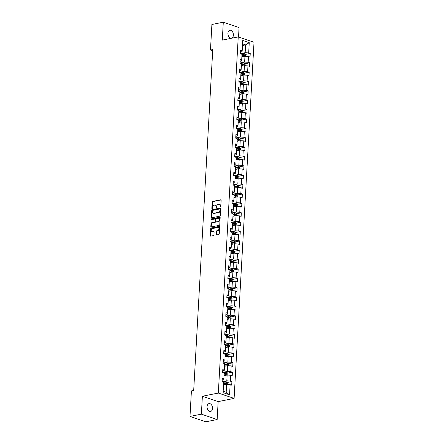 <?xml version="1.0" encoding="UTF-8"?>
<svg xmlns="http://www.w3.org/2000/svg" width="444" height="444" viewBox="0 0 444 444"><rect width="100%" height="100%" fill="white"/><g stroke="black" fill="none" stroke-linecap="round" stroke-linejoin="round"><path stroke-width="0.67" d="M220.452 207.043A0.427 0.3 -71.2 0 0 220.785 206.571L221.134 200.299A0.616 0.427 -71.2 0 0 220.724 199.8L212.67 201.415A0.616 0.427 -71.2 0 0 212.193 202.092L211.844 208.364A0.427 0.3 -71.2 0 0 212.465 208.236L212.515 207.426A1.965 1.36 -71.2 0 1 214.047 205.25L214.718 205.117A1.965 1.36 -71.2 0 1 215.246 205.145A1.965 1.36 -71.2 0 1 216.045 206.715L216 207.526A0.427 0.3 -71.2 0 0 216.628 207.404L216.672 206.593A1.965 1.36 -71.2 0 1 218.209 204.418L218.881 204.284A1.965 1.36 -71.2 0 1 219.408 204.312A1.965 1.36 -71.2 0 1 220.207 205.883L220.157 206.693A0.427 0.3 -71.2 0 0 220.452 207.043M212.515 408.447A4.002 2.675 78.7 0 0 209.002 403.602A4.002 2.675 78.7 0 0 207.059 406.593A4.002 2.675 78.7 0 0 210.573 411.444A4.002 2.675 78.7 0 0 212.515 408.447M233.389 35.126A4.002 2.675 78.7 0 0 229.875 30.275A4.002 2.675 78.7 0 0 227.927 33.267A4.002 2.675 78.7 0 0 231.446 38.117A4.002 2.675 78.7 0 0 233.389 35.126M216.106 234.471A0.616 0.427 -71.2 0 0 216.522 234.97L218.781 234.515A0.616 0.427 -71.2 0 0 219.264 233.838L219.652 226.878A0.616 0.427 -71.2 0 0 219.236 226.373L211.189 227.988A0.616 0.427 -71.2 0 0 210.706 228.666L210.317 235.631A0.616 0.427 -71.2 0 0 210.734 236.13L213.459 235.581A0.616 0.427 -71.2 0 0 213.941 234.904L214.108 231.923A0.616 0.427 -71.2 0 0 213.692 231.424L212.337 231.696A1.643 1.138 -71.2 0 1 211.899 231.668A1.643 1.138 -71.2 0 1 211.266 230.053A1.643 1.138 -71.2 0 1 212.515 228.538L217.815 227.478A1.643 1.138 -71.2 0 1 218.254 227.5A1.643 1.138 -71.2 0 1 218.886 229.121A1.643 1.138 -71.2 0 1 217.638 230.636L216.755 230.808A0.616 0.427 -71.2 0 0 216.272 231.491L216.106 234.471L216.533 234.615A0.616 0.427 -71.2 0 0 216.605 234.954M202.381 396.248L201.376 414.158L189.988 416.439L205.761 421.8L217.155 419.519L218.154 401.609L234.105 398.412L218.326 393.051L202.381 396.248L218.154 401.609M238.539 37.013L239.066 27.561L223.293 22.2L222.289 40.11L238.239 36.913L218.326 393.051M223.293 22.2L211.899 24.481L210.473 50.022L212.682 50.777M189.988 416.439L191.414 390.898L193.695 390.443L212.754 49.567L210.473 50.022M219.808 216.173A0.616 0.427 -71.2 0 0 220.285 215.49L220.679 208.53A0.616 0.427 -71.2 0 0 220.263 208.031L212.21 209.646A0.616 0.427 -71.2 0 0 211.733 210.323L211.344 217.283A0.616 0.427 -71.2 0 0 211.755 217.782L219.808 216.173M220.163 217.704L219.774 224.664A0.616 0.427 -71.2 0 1 219.297 225.341L211.244 226.956A0.616 0.427 -71.2 0 1 210.828 226.457L210.994 223.476A0.616 0.427 -71.2 0 1 211.477 222.799L214.741 222.144A0.616 0.427 -71.2 0 0 215.223 221.462L215.334 219.486A0.616 0.427 -71.2 0 0 214.918 218.986L211.516 219.669A0.427 0.3 -71.2 0 1 211.566 218.842L219.752 217.205A0.616 0.427 -71.2 0 1 220.163 217.704M234.105 398.412L254.012 42.274L238.239 36.913M231.896 381.557L230.336 381.03L230.664 375.258L232.218 375.791L232.417 372.183L230.863 371.656L231.185 365.884L232.739 366.411L232.945 362.809L231.385 362.276L231.707 356.51L233.267 357.037L233.466 353.435L231.912 352.902L232.234 347.136L233.788 347.663L233.994 344.056L232.434 343.528L232.756 337.756L234.315 338.289L234.515 334.682L232.961 334.154L233.283 328.382L234.837 328.915L235.037 325.308L233.483 324.78L233.805 319.008L235.364 319.536L235.564 315.934L234.01 315.401L234.332 309.635L235.886 310.162L236.086 306.554L234.532 306.027L234.854 300.261L236.408 300.788L236.613 297.18L235.054 296.653L235.381 290.881L236.935 291.414L237.135 287.806L235.581 287.279L235.903 281.507L237.457 282.034L237.662 278.432L236.103 277.9L236.424 272.133L237.984 272.66L238.184 269.053L236.63 268.526L236.952 262.759L238.506 263.286L238.711 259.679L237.152 259.152L237.473 253.38L239.033 253.913L239.233 250.305L237.679 249.778L238.001 244.006L239.555 244.533L239.754 240.931L238.2 240.398L238.522 234.632L240.082 235.159L240.282 231.557L238.728 231.024L239.05 225.258L240.604 225.785L240.803 222.178L239.249 221.65L239.571 215.878L241.125 216.411L241.331 212.804L239.771 212.276L240.099 206.504L241.653 207.037L241.852 203.43L240.298 202.902L240.62 197.13L242.174 197.658L242.38 194.056L240.82 193.523L241.142 187.757L242.702 188.284L242.901 184.676L241.347 184.149L241.669 178.383L243.223 178.91L243.429 175.302L241.869 174.775L242.191 169.003L243.75 169.536L243.95 165.928L242.396 165.401L242.718 159.629L244.272 160.156L244.472 156.554L242.918 156.022L243.24 150.255L244.799 150.782L244.999 147.18L243.445 146.648L243.767 140.881L245.321 141.408L245.521 137.801L243.967 137.274L244.289 131.502L245.843 132.035L246.048 128.427L244.489 127.9L244.816 122.128L246.37 122.661L246.57 119.053L245.016 118.526L245.338 112.754L246.892 113.281L247.097 109.679L245.538 109.146L245.859 103.38L247.419 103.907L247.619 100.3L246.065 99.772L246.387 94.006L247.941 94.533L248.146 90.926L246.587 90.398L246.908 84.626L248.468 85.159L248.668 81.552L247.114 81.024L247.436 75.252L248.99 75.78L249.189 72.178L247.635 71.645L247.957 65.879L249.517 66.406L249.717 62.798L248.163 62.271L248.485 56.505L250.039 57.032L250.238 53.424L248.684 52.897L249.256 42.68L242.774 40.476L242.202 50.694L240.648 50.166L240.448 53.768L242.002 54.301L241.68 60.068L240.126 59.54L239.921 63.148L241.481 63.675L241.159 69.442L239.599 68.914L239.399 72.522L240.953 73.049L240.631 78.821L239.077 78.288L238.872 81.896L240.432 82.423L240.11 88.195L238.55 87.668L238.35 91.27L239.904 91.803L239.582 97.569L238.028 97.042L237.823 100.649L239.383 101.177L239.061 106.943L237.501 106.416L237.301 110.023L238.855 110.55L238.533 116.322L236.979 115.79L236.78 119.397L238.334 119.924L238.012 125.696L236.452 125.169L236.252 128.771L237.812 129.304L237.484 135.07L235.931 134.543L235.731 138.145L237.285 138.678L236.963 144.444L235.409 143.917L235.203 147.525L236.763 148.052L236.441 153.824L234.882 153.291L234.682 156.899L236.236 157.426L235.914 163.198L234.36 162.665L234.155 166.272L235.714 166.8L235.392 172.572L233.833 172.044L233.633 175.646L235.187 176.179L234.865 181.946L233.311 181.418L233.111 185.026L234.665 185.553L234.343 191.32L232.784 190.792L232.584 194.4L234.138 194.927L233.816 200.699L232.262 200.166L232.062 203.774L233.616 204.301L233.294 210.073L231.74 209.546L231.535 213.148L233.094 213.681L232.767 219.447L231.213 218.92L231.013 222.522L232.567 223.055L232.245 228.821L230.691 228.294L230.486 231.901L232.046 232.428L231.724 238.2L230.164 237.668L229.964 241.275L231.518 241.802L231.196 247.574L229.642 247.042L229.437 250.649L230.997 251.176L230.675 256.948L229.115 256.421L228.915 260.023L230.469 260.556L230.147 266.322L228.593 265.795L228.394 269.403L229.948 269.93L229.626 275.696L228.066 275.169L227.866 278.777L229.42 279.304L229.098 285.076L227.544 284.543L227.345 288.15L228.899 288.678L228.577 294.45L227.023 293.922L226.817 297.524L228.377 298.057L228.049 303.824L226.496 303.296L226.296 306.904L227.85 307.431L227.528 313.198L225.974 312.67L225.768 316.278L227.328 316.805L227.006 322.577L225.447 322.044L225.247 325.652L226.801 326.179L226.479 331.951L224.925 331.424L224.72 335.026L226.279 335.559L225.957 341.325L224.398 340.798L224.198 344.4L225.752 344.933L225.43 350.699L223.876 350.172L223.676 353.779L225.23 354.306L224.908 360.078L223.349 359.546L223.149 363.153L224.703 363.68L224.381 369.452L222.827 368.92L222.627 372.527L224.181 373.054L223.859 378.826L222.305 378.299L222.1 381.901L223.659 382.434L223.088 392.646L229.565 394.849L230.136 384.637L231.696 385.164L231.896 381.557L227.095 382.517M224.037 375.663L227.134 375.047L226.812 380.813L222.549 381.668M222.205 380.081L223.743 379.77L223.859 378.826M226.812 380.813L230.336 381.03M227.134 375.047L230.664 375.258M224.559 366.289L227.655 365.667L227.334 371.439L223.077 372.294M222.727 370.701L224.264 370.396L224.381 369.452M227.334 371.439L230.863 371.656M227.655 365.667L231.185 365.884M225.086 356.915L228.183 356.293L227.861 362.065L223.598 362.92M223.249 361.327L224.792 361.022L224.908 360.078M227.861 362.065L231.385 362.276M228.183 356.293L231.707 356.51M225.608 347.541L228.704 346.919L228.383 352.691L224.12 353.541M223.776 351.953L225.313 351.648L225.43 350.699M228.383 352.691L231.912 352.902M228.704 346.919L232.234 347.136M226.135 338.167L229.232 337.545L228.91 343.312L224.647 344.167M224.298 342.579L225.841 342.269L225.957 341.325M228.91 343.312L232.434 343.528M229.232 337.545L232.756 337.756M226.656 328.788L229.753 328.171L229.431 333.938L225.169 334.793M224.825 333.205L226.362 332.895L226.479 331.951M229.431 333.938L232.961 334.154M229.753 328.171L233.283 328.382M227.178 319.414L230.281 318.792L229.953 324.564L225.696 325.419M225.347 323.826L226.884 323.521L227.006 322.577M229.953 324.564L233.483 324.78M230.281 318.792L233.805 319.008M227.705 310.04L230.802 309.418L230.48 315.19L226.218 316.039M225.874 314.452L227.411 314.147L227.528 313.198M230.48 315.19L234.01 315.401M230.802 309.418L234.332 309.635M228.227 300.666L231.324 300.044L231.002 305.811L226.745 306.665M226.396 305.078L227.933 304.767L228.049 303.824M231.002 305.811L234.532 306.027M231.324 300.044L234.854 300.261M228.754 291.286L231.851 290.67L231.529 296.437L227.267 297.291M226.923 295.704L228.46 295.393L228.577 294.45M231.529 296.437L235.054 296.653M231.851 290.67L235.381 290.881M229.276 281.912L232.373 281.291L232.051 287.063L227.794 287.917M227.445 286.325L228.982 286.019L229.098 285.076M232.051 287.063L235.581 287.279M232.373 281.291L235.903 281.507M229.803 272.538L232.9 271.917L232.578 277.689L228.316 278.538M227.966 276.951L229.509 276.645L229.626 275.696M232.578 277.689L236.103 277.9M232.9 271.917L236.424 272.133M230.325 263.164L233.422 262.543L233.1 268.309L228.838 269.164M228.494 267.577L230.031 267.266L230.147 266.322M233.1 268.309L236.63 268.526M233.422 262.543L236.952 262.759M230.847 253.79L233.949 253.169L233.627 258.935L229.365 259.79M229.015 258.203L230.558 257.892L230.675 256.948M233.627 258.935L237.152 259.152M233.949 253.169L237.473 253.38M231.374 244.411L234.471 243.795L234.149 249.561L229.887 250.416M229.542 248.829L231.08 248.518L231.196 247.574M234.149 249.561L237.679 249.778M234.471 243.795L238.001 244.006M231.896 235.037L234.998 234.415L234.671 240.187L230.414 241.042M230.064 239.449L231.602 239.144L231.724 238.2M234.671 240.187L238.2 240.398M234.998 234.415L238.522 234.632M232.423 225.663L235.52 225.041L235.198 230.813L230.936 231.663M230.591 230.075L232.129 229.77L232.245 228.821M235.198 230.813L238.728 231.024M235.52 225.041L239.05 225.258M232.945 216.289L236.042 215.667L235.72 221.434L231.463 222.289M231.113 220.701L232.65 220.391L232.767 219.447M235.72 221.434L239.249 221.65M236.042 215.667L239.571 215.878M233.472 206.91L236.569 206.294L236.247 212.06L231.984 212.915M231.64 211.327L233.178 211.017L233.294 210.073M236.247 212.06L239.771 212.276M236.569 206.294L240.099 206.504M233.994 197.536L237.09 196.914L236.769 202.686L232.512 203.541M232.162 201.948L233.699 201.643L233.816 200.699M236.769 202.686L240.298 202.902M237.09 196.914L240.62 197.13M234.521 188.162L237.618 187.54L237.296 193.312L233.033 194.161M232.684 192.574L234.227 192.269L234.343 191.32M237.296 193.312L240.82 193.523M237.618 187.54L241.142 187.757M235.043 178.788L238.139 178.166L237.818 183.933L233.555 184.787M233.211 183.2L234.748 182.889L234.865 181.946M237.818 183.933L241.347 184.149M238.139 178.166L241.669 178.383M235.564 169.414L238.667 168.792L238.345 174.559L234.082 175.413M233.733 173.826L235.27 173.515L235.392 172.572M238.345 174.559L241.869 174.775M238.667 168.792L242.191 169.003M236.091 160.034L239.188 159.413L238.866 165.185L234.604 166.039M234.26 164.452L235.797 164.141L235.914 163.198M238.866 165.185L242.396 165.401M239.188 159.413L242.718 159.629M236.613 150.66L239.716 150.039L239.388 155.811L235.131 156.665M234.782 155.073L236.319 154.767L236.441 153.824M239.388 155.811L242.918 156.022M239.716 150.039L243.24 150.255M237.14 141.286L240.237 140.665L239.915 146.437L235.653 147.286M235.309 145.699L236.846 145.393L236.963 144.444M239.915 146.437L243.445 146.648M240.237 140.665L243.767 140.881M237.662 131.912L240.759 131.291L240.437 137.057L236.18 137.912M235.831 136.325L237.368 136.014L237.484 135.07M240.437 137.057L243.967 137.274M240.759 131.291L244.289 131.502M238.189 122.533L241.286 121.917L240.964 127.683L236.702 128.538M236.358 126.951L237.895 126.64L238.012 125.696M240.964 127.683L244.489 127.9M241.286 121.917L244.816 122.128M238.711 113.159L241.808 112.537L241.486 118.309L237.224 119.164M236.88 117.571L238.417 117.266L238.533 116.322M241.486 118.309L245.016 118.526M241.808 112.537L245.338 112.754M239.238 103.785L242.335 103.163L242.013 108.935L237.751 109.785M237.401 108.197L238.944 107.892L239.061 106.943M242.013 108.935L245.538 109.146M242.335 103.163L245.859 103.38M239.76 94.411L242.857 93.789L242.535 99.556L238.273 100.411M237.929 98.823L239.466 98.513L239.582 97.569M242.535 99.556L246.065 99.772M242.857 93.789L246.387 94.006M240.282 85.032L243.384 84.416L243.062 90.182L238.8 91.037M238.45 89.449L239.988 89.139L240.11 88.195M243.062 90.182L246.587 90.398M243.384 84.416L246.908 84.626M240.809 75.658L243.906 75.036L243.584 80.808L239.322 81.663M238.977 80.07L240.515 79.765L240.631 78.821M243.584 80.808L247.114 81.024M243.906 75.036L247.436 75.252M241.331 66.284L244.433 65.662L244.106 71.434L239.849 72.289M239.499 70.696L241.037 70.391L241.159 69.442M244.106 71.434L247.635 71.645M244.433 65.662L247.957 65.879M241.858 56.91L244.955 56.288L244.633 62.06L240.371 62.909M240.026 61.322L241.564 61.011L241.68 60.068M244.633 62.06L248.163 62.271M244.955 56.288L248.485 56.505M242.496 45.488L245.593 44.872L245.155 52.681L240.898 53.535M240.548 51.948L242.085 51.637L242.202 50.694M245.155 52.681L248.684 52.897M242.585 43.845L245.593 44.872L249.256 42.68M201.376 414.158L217.155 419.519M223.166 391.208L226.174 392.235L226.607 384.421L223.51 385.042M226.174 392.235L229.565 394.849M226.607 384.421L230.136 384.637M241.958 55.084L242.829 54.912M245.438 54.39L250.238 53.424M241.436 64.458L242.307 64.286M244.916 63.764L249.717 62.798M240.909 73.837L241.786 73.66M244.394 73.138L249.189 72.178M240.387 83.211L241.259 83.034M243.867 82.512L248.668 81.552M239.86 92.585L240.737 92.413M243.345 91.886L248.146 90.926M239.338 101.959L240.21 101.787M242.818 101.265L247.619 100.3M238.817 111.339L239.688 111.161M242.296 110.639L247.097 109.679M238.289 120.713L239.161 120.535M241.769 120.013L246.57 119.053M237.768 130.086L238.639 129.909M241.247 129.387L246.048 128.427M237.24 139.46L238.117 139.288M240.72 138.767L245.521 137.801M236.719 148.834L237.59 148.662M240.198 148.141L244.999 147.18M236.191 158.214L237.068 158.036M239.677 157.515L244.472 156.554M235.67 167.588L236.541 167.41M239.15 166.889L243.95 165.928M235.142 176.962L236.019 176.79M238.628 176.262L243.429 175.302M234.621 186.336L235.492 186.164M238.101 185.642L242.901 184.676M234.099 195.715L234.97 195.538M237.579 195.016L242.38 194.056M233.572 205.089L234.443 204.912M237.052 204.39L241.852 203.43M233.05 214.463L233.921 214.286M236.53 213.764L241.331 212.804M232.523 223.837L233.4 223.665M236.003 223.143L240.803 222.178M232.001 233.211L232.872 233.039M235.481 232.517L240.282 231.557M231.474 242.591L232.351 242.413M234.959 241.891L239.754 240.931M230.952 251.964L231.824 251.787M234.432 251.265L239.233 250.305M230.425 261.338L231.302 261.166M233.91 260.639L238.711 259.679M229.903 270.712L230.775 270.54M233.383 270.019L238.184 269.053M229.382 280.092L230.253 279.914M232.861 279.393L237.662 278.432M228.854 289.466L229.726 289.288M232.334 288.767L237.135 287.806M228.333 298.84L229.204 298.668M231.812 298.14L236.613 297.18M227.805 308.214L228.682 308.042M231.285 307.52L236.086 306.554M227.284 317.593L228.155 317.416M230.763 316.894L235.564 315.934M226.756 326.967L227.633 326.79M230.242 326.268L235.037 325.308M226.235 336.341L227.106 336.164M229.715 335.642L234.515 334.682M225.707 345.715L226.584 345.543M229.193 345.021L233.994 344.056M225.186 355.089L226.057 354.917M228.666 354.395L233.466 353.435M224.664 364.469L225.535 364.291M228.144 363.769L232.945 362.809M224.137 373.842L225.008 373.665M227.617 373.143L232.417 372.183M223.615 383.216L224.486 383.044M220.596 206.971A0.427 0.3 -71.2 0 1 220.585 206.837L220.629 206.027A1.965 1.36 -71.2 0 0 219.83 204.456L219.408 204.312M215.246 205.145L215.673 205.289A1.965 1.36 -71.2 0 1 216.472 206.86L216.428 207.675A0.427 0.3 -71.2 0 0 216.439 207.803M221.068 199.961L213.098 201.559A0.616 0.427 -71.2 0 0 212.615 202.236L212.265 208.508A0.427 0.3 -71.2 0 0 212.276 208.636M220.607 208.192L212.637 209.79A0.616 0.427 -71.2 0 0 212.16 210.467L211.766 217.427A0.616 0.427 -71.2 0 0 211.838 217.765M220.013 209.307A0.427 0.3 -71.2 0 0 219.725 208.952L212.659 210.373A0.427 0.3 -71.2 0 0 212.321 210.845L212.271 211.699A1.965 1.36 -71.2 0 0 213.076 213.275A1.965 1.36 -71.2 0 0 213.597 213.303L218.431 212.332A1.965 1.36 -71.2 0 0 219.969 210.162L220.013 209.307L220.44 209.451A0.427 0.3 -71.2 0 0 220.152 209.102M213.076 213.275L213.497 213.42A1.965 1.36 -71.2 0 0 214.025 213.447L213.597 213.303M220.44 209.451L220.391 210.306A1.965 1.36 -71.2 0 1 218.853 212.482L214.025 213.447M215.346 219.131A0.616 0.427 -71.2 0 1 215.756 219.63L215.645 221.612A0.616 0.427 -71.2 0 1 215.168 222.289L211.905 222.944A0.616 0.427 -71.2 0 0 211.422 223.621L211.255 226.601A0.616 0.427 -71.2 0 0 211.327 226.94M220.091 217.366L211.993 218.986A0.427 0.3 -71.2 0 0 211.677 219.636M218.132 221.467A1.643 1.138 -71.2 0 0 219.375 219.952A1.643 1.138 -71.2 0 0 218.748 218.331A1.643 1.138 -71.2 0 0 218.304 218.309L216.439 218.681A0.616 0.427 -71.2 0 0 215.956 219.364L215.845 221.34A0.616 0.427 -71.2 0 0 216.261 221.839L218.553 221.612A1.643 1.138 -71.2 0 0 219.802 220.096A1.643 1.138 -71.2 0 0 219.169 218.476L218.748 218.331M216.389 221.883A0.616 0.427 -71.2 0 0 216.689 221.983L216.261 221.839M218.553 221.612L216.689 221.983M218.254 227.5L218.681 227.644A1.643 1.138 -71.2 0 1 219.314 229.265A1.643 1.138 -71.2 0 1 218.065 230.78L217.183 230.958A0.616 0.427 -71.2 0 0 216.7 231.635L216.533 234.615M211.899 231.668L212.326 231.818A1.643 1.138 -71.2 0 0 212.765 231.84L212.337 231.696M214.036 231.585L212.765 231.84M219.58 226.54L211.61 228.133A0.616 0.427 -71.2 0 0 211.133 228.815L210.745 235.775A0.616 0.427 -71.2 0 0 210.817 236.114M245.582 56.327L245.676 54.645L244.855 53.752A1.654 0.444 -176.8 0 0 243.39 53.546L240.459 53.535M243.567 56.566A1.654 0.444 -176.8 0 0 243.223 56.555L241.875 56.549M242.541 56.771L241.863 56.771M241.941 55.406L243.284 55.411A1.654 0.444 3.2 0 1 244.378 55.517L244.416 54.795A1.654 0.444 -176.8 0 0 243.323 54.69L241.98 54.684M241.969 54.906L243.762 54.928L243.723 55.65M245.06 65.701L245.155 64.019L244.333 63.126A1.654 0.444 -176.8 0 0 242.862 62.926L239.938 62.909M243.046 65.94A1.654 0.444 -176.8 0 0 242.696 65.928L241.353 65.923M242.013 66.145L241.342 66.145M241.414 64.78L242.763 64.785A1.654 0.444 3.2 0 1 243.85 64.896L243.895 64.175A1.654 0.444 -176.8 0 0 242.801 64.064L241.458 64.058M241.447 64.28L243.24 64.302L243.195 65.024M244.533 75.075L244.627 73.393L243.806 72.505A1.654 0.444 -176.8 0 0 242.341 72.3L239.41 72.283M242.524 75.314A1.654 0.444 -176.8 0 0 242.174 75.302L240.831 75.297M241.492 75.524L240.815 75.519M240.892 74.154L242.235 74.165A1.654 0.444 3.2 0 1 243.329 74.27L243.368 73.549A1.654 0.444 -176.8 0 0 242.274 73.443L240.931 73.432M240.92 73.654L242.713 73.682L242.674 74.403M244.011 84.454L244.106 82.767L243.284 81.879A1.654 0.444 -176.8 0 0 241.814 81.674L238.889 81.657M241.997 84.693A1.654 0.444 -176.8 0 0 241.647 84.676L240.304 84.671M240.964 84.898L240.293 84.893M240.371 83.528L241.714 83.539A1.654 0.444 3.2 0 1 242.807 83.644L242.846 82.923A1.654 0.444 -176.8 0 0 241.752 82.817L240.409 82.812M240.398 83.034L242.191 83.056L242.147 83.777M243.484 93.828L243.578 92.147L242.763 91.253A1.654 0.444 -176.8 0 0 241.292 91.048L238.361 91.037M241.475 94.067A1.654 0.444 -176.8 0 0 241.125 94.056L239.782 94.045M240.443 94.272L239.766 94.267M239.843 92.907L241.186 92.913A1.654 0.444 3.2 0 1 242.28 93.018L242.319 92.297A1.654 0.444 -176.8 0 0 241.231 92.191L239.882 92.186M239.871 92.408L241.664 92.43L241.625 93.151M242.962 103.202L243.057 101.521L242.235 100.627A1.654 0.444 -176.8 0 0 240.77 100.427L237.84 100.411M240.948 103.441A1.654 0.444 -176.8 0 0 240.598 103.43L239.255 103.424M239.921 103.646L239.244 103.646M239.322 102.281L240.665 102.287A1.654 0.444 3.2 0 1 241.758 102.398L241.797 101.676A1.654 0.444 -176.8 0 0 240.704 101.565L239.36 101.559M239.349 101.781L241.142 101.804L241.103 102.525M242.435 112.576L242.529 110.895L241.714 110.007A1.654 0.444 -176.8 0 0 240.243 109.801L237.312 109.785M240.426 112.815A1.654 0.444 -176.8 0 0 240.076 112.804L238.733 112.798M239.394 113.026L238.722 113.02M238.794 111.655L240.137 111.66A1.654 0.444 3.2 0 1 241.231 111.771L241.27 111.05A1.654 0.444 -176.8 0 0 240.182 110.939L238.839 110.933M238.822 111.155L240.615 111.178L240.576 111.899M241.913 121.95L242.008 120.269L241.186 119.381A1.654 0.444 -176.8 0 0 239.721 119.175L236.791 119.159M239.899 122.194A1.654 0.444 -176.8 0 0 239.549 122.178L238.206 122.172M238.872 122.4L238.195 122.394M238.273 121.029L239.616 121.04A1.654 0.444 3.2 0 1 240.709 121.145L240.748 120.424A1.654 0.444 -176.8 0 0 239.655 120.318L238.311 120.307M238.3 120.529L240.093 120.557L240.054 121.279M241.386 131.33L241.481 129.648L240.665 128.754A1.654 0.444 -176.8 0 0 239.194 128.549L236.269 128.532M239.377 131.568A1.654 0.444 -176.8 0 0 239.027 131.557L237.684 131.546M238.345 131.774L237.673 131.768M237.745 130.408L239.094 130.414A1.654 0.444 3.2 0 1 240.182 130.519L240.226 129.798A1.654 0.444 -176.8 0 0 239.133 129.692L237.79 129.687M237.773 129.909L239.566 129.931L239.527 130.653M240.864 140.704L240.959 139.022L240.16 138.151A1.654 0.444 -176.8 0 0 238.672 137.923L235.742 137.912M238.855 140.942A1.654 0.444 -176.8 0 0 238.506 140.931L237.157 140.926M237.823 141.148L237.146 141.148M237.224 139.782L238.567 139.788A1.654 0.444 3.2 0 1 239.66 139.893L239.699 139.172A1.654 0.444 -176.8 0 0 238.606 139.066L237.263 139.061M237.251 139.283L239.044 139.305L239.005 140.027M240.16 138.151L240.015 140.709M240.343 150.078L240.437 148.396L239.616 147.508A1.654 0.444 -176.8 0 0 238.145 147.303L235.22 147.286M238.328 150.316A1.654 0.444 -176.8 0 0 237.978 150.305L236.635 150.3M237.296 150.522L236.624 150.522M236.702 149.156L238.045 149.162A1.654 0.444 3.2 0 1 239.133 149.273L239.177 148.551A1.654 0.444 -176.8 0 0 238.084 148.44L236.741 148.435M236.73 148.657L238.522 148.679L238.478 149.4M239.816 159.452L239.91 157.77L239.088 156.882A1.654 0.444 -176.8 0 0 237.623 156.677L234.693 156.66M237.806 159.69A1.654 0.444 -176.8 0 0 237.457 159.679L236.114 159.674M236.774 159.901L236.097 159.896M236.175 158.53L237.518 158.541A1.654 0.444 3.2 0 1 238.611 158.647L238.65 157.925A1.654 0.444 -176.8 0 0 237.557 157.82L236.214 157.809M236.202 158.031L237.995 158.058L237.956 158.78M239.294 168.831L239.388 167.144L238.567 166.256A1.654 0.444 -176.8 0 0 237.096 166.05L234.171 166.034M237.279 169.07A1.654 0.444 -176.8 0 0 236.93 169.059L235.586 169.047M236.247 169.275L235.575 169.269M235.653 167.91L236.996 167.915A1.654 0.444 3.2 0 1 238.089 168.021L238.128 167.299A1.654 0.444 -176.8 0 0 237.035 167.194L235.692 167.188M235.681 167.41L237.473 167.432L237.429 168.154M238.767 178.205L238.861 176.523L238.045 175.63A1.654 0.444 -176.8 0 0 236.574 175.424L233.644 175.413M236.757 178.444A1.654 0.444 -176.8 0 0 236.408 178.433L235.065 178.421M235.725 178.649L235.048 178.643M235.126 177.284L236.469 177.289A1.654 0.444 3.2 0 1 237.562 177.395L237.601 176.673A1.654 0.444 -176.8 0 0 236.513 176.568L235.165 176.562M235.154 176.784L236.946 176.806L236.907 177.528M238.245 187.579L238.339 185.897L237.518 185.004A1.654 0.444 -176.8 0 0 236.053 184.804L233.122 184.787M236.23 187.818A1.654 0.444 -176.8 0 0 235.881 187.806L234.537 187.801M235.203 188.023L234.526 188.023M234.604 186.658L235.947 186.663A1.654 0.444 3.2 0 1 237.041 186.774L237.079 186.053A1.654 0.444 -176.8 0 0 235.986 185.942L234.643 185.936M234.632 186.158L236.424 186.18L236.386 186.902M237.718 196.953L237.812 195.271L236.996 194.383A1.654 0.444 -176.8 0 0 235.525 194.178L232.595 194.161M235.709 197.192A1.654 0.444 -176.8 0 0 235.359 197.18L234.016 197.175M234.676 197.402L234.005 197.397M234.077 196.032L235.42 196.037A1.654 0.444 3.2 0 1 236.513 196.148L236.552 195.427A1.654 0.444 -176.8 0 0 235.464 195.321L234.121 195.31M234.105 195.532L235.897 195.56L235.858 196.276M237.196 206.327L237.29 204.645L236.469 203.757A1.654 0.444 -176.8 0 0 235.004 203.552L232.073 203.535M235.181 206.571A1.654 0.444 -176.8 0 0 234.832 206.554L233.489 206.549M234.155 206.776L233.477 206.771M233.555 205.406L234.898 205.417A1.654 0.444 3.2 0 1 235.992 205.522L236.03 204.801A1.654 0.444 -176.8 0 0 234.937 204.695L233.594 204.684M233.583 204.906L235.376 204.934L235.337 205.655M236.669 215.706L236.763 214.025L235.947 213.131A1.654 0.444 -176.8 0 0 234.476 212.926L231.552 212.915M234.66 215.945A1.654 0.444 -176.8 0 0 234.31 215.934L232.967 215.923M233.627 216.15L232.956 216.145M233.028 214.785L234.377 214.791A1.654 0.444 3.2 0 1 235.464 214.896L235.509 214.174A1.654 0.444 -176.8 0 0 234.415 214.069L233.072 214.064M233.056 214.286L234.848 214.308L234.809 215.029M236.147 225.08L236.241 223.399L235.42 222.505A1.654 0.444 -176.8 0 0 233.955 222.3L231.024 222.289M234.138 225.319A1.654 0.444 -176.8 0 0 233.788 225.308L232.44 225.302M233.106 225.524L232.428 225.524M232.506 224.159L233.849 224.165A1.654 0.444 3.2 0 1 234.943 224.27L234.981 223.554A1.654 0.444 -176.8 0 0 233.888 223.443L232.545 223.437M232.534 223.659L234.327 223.682L234.288 224.403M235.625 234.454L235.72 232.773L234.898 231.885A1.654 0.444 -176.8 0 0 233.427 231.679L230.503 231.663M233.611 234.693A1.654 0.444 -176.8 0 0 233.261 234.682L231.918 234.676M232.578 234.898L231.907 234.898M231.984 233.533L233.328 233.538A1.654 0.444 3.2 0 1 234.415 233.649L234.46 232.928A1.654 0.444 -176.8 0 0 233.366 232.817L232.023 232.811M232.012 233.033L233.805 233.056L233.76 233.777M235.098 243.828L235.192 242.147L234.377 241.259A1.654 0.444 -176.8 0 0 232.906 241.053L229.975 241.037M233.089 244.067A1.654 0.444 -176.8 0 0 232.739 244.056L231.396 244.05M232.057 244.278L231.38 244.272M231.457 242.907L232.8 242.918A1.654 0.444 3.2 0 1 233.894 243.023L233.933 242.302A1.654 0.444 -176.8 0 0 232.839 242.196L231.496 242.185M231.485 242.407L233.278 242.435L233.239 243.157M234.576 253.208L234.671 251.526L233.849 250.632A1.654 0.444 -176.8 0 0 232.384 250.427L229.454 250.41M232.562 253.446A1.654 0.444 -176.8 0 0 232.212 253.435L230.869 253.424M231.535 253.652L230.858 253.646M230.936 252.286L232.279 252.292A1.654 0.444 3.2 0 1 233.372 252.397L233.411 251.676A1.654 0.444 -176.8 0 0 232.317 251.57L230.974 251.565M230.963 251.787L232.756 251.809L232.712 252.531M234.049 262.582L234.143 260.9L233.328 260.006A1.654 0.444 -176.8 0 0 231.857 259.801L228.926 259.79M232.04 262.82A1.654 0.444 -176.8 0 0 231.69 262.809L230.347 262.804M231.008 263.026L230.331 263.026M230.408 261.66L231.751 261.666A1.654 0.444 3.2 0 1 232.845 261.771L232.884 261.05A1.654 0.444 -176.8 0 0 231.796 260.944L230.447 260.939M230.436 261.161L232.229 261.183L232.19 261.904M233.527 271.956L233.622 270.274L232.8 269.38A1.654 0.444 -176.8 0 0 231.335 269.181L228.405 269.164M231.513 272.194A1.654 0.444 -176.8 0 0 231.163 272.183L229.82 272.178M230.486 272.4L229.809 272.4M229.887 271.034L231.23 271.04A1.654 0.444 3.2 0 1 232.323 271.151L232.362 270.429A1.654 0.444 -176.8 0 0 231.269 270.318L229.925 270.313M229.914 270.535L231.707 270.557L231.668 271.278M233 281.329L233.094 279.648L232.279 278.76A1.654 0.444 -176.8 0 0 230.808 278.555L227.877 278.538M230.991 281.568A1.654 0.444 -176.8 0 0 230.641 281.557L229.298 281.552M229.959 281.779L229.287 281.774M229.359 280.408L230.702 280.414A1.654 0.444 3.2 0 1 231.796 280.525L231.84 279.803A1.654 0.444 -176.8 0 0 230.747 279.698L229.404 279.687M229.387 279.909L231.18 279.936L231.141 280.652M232.478 290.709L232.573 289.022L231.751 288.134A1.654 0.444 -176.8 0 0 230.286 287.928L227.356 287.912M230.464 290.948A1.654 0.444 -176.8 0 0 230.114 290.931L228.771 290.925M229.437 291.153L228.76 291.147M228.838 289.782L230.181 289.793A1.654 0.444 3.2 0 1 231.274 289.899L231.313 289.177A1.654 0.444 -176.8 0 0 230.22 289.072L228.876 289.066M228.865 289.288L230.658 289.31L230.619 290.032M231.957 300.083L232.046 298.401L231.23 297.508A1.654 0.444 -176.8 0 0 229.759 297.302L226.834 297.291M229.942 300.322A1.654 0.444 -176.8 0 0 229.592 300.311L228.249 300.299M228.91 300.527L228.238 300.521M228.31 299.162L229.659 299.167A1.654 0.444 3.2 0 1 230.747 299.273L230.791 298.551A1.654 0.444 -176.8 0 0 229.698 298.446L228.355 298.44M228.338 298.662L230.131 298.684L230.092 299.406M231.429 309.457L231.524 307.775L230.702 306.882A1.654 0.444 -176.8 0 0 229.237 306.676L226.307 306.665M229.42 309.696A1.654 0.444 -176.8 0 0 229.071 309.684L227.722 309.679M228.388 309.901L227.711 309.901M227.789 308.536L229.132 308.541A1.654 0.444 3.2 0 1 230.225 308.652L230.264 307.931A1.654 0.444 -176.8 0 0 229.171 307.82L227.828 307.814M227.816 308.036L229.609 308.058L229.57 308.78M230.908 318.831L231.002 317.149L230.181 316.261A1.654 0.444 -176.8 0 0 228.71 316.056L225.785 316.039M228.893 319.07A1.654 0.444 -176.8 0 0 228.543 319.058L227.2 319.053M227.861 319.275L227.189 319.275M227.267 317.91L228.61 317.915A1.654 0.444 3.2 0 1 229.698 318.026L229.742 317.305A1.654 0.444 -176.8 0 0 228.649 317.194L227.306 317.188M227.295 317.41L229.087 317.432L229.043 318.154M230.381 328.205L230.475 326.523L229.659 325.635A1.654 0.444 -176.8 0 0 228.188 325.43L225.258 325.413M228.371 328.449A1.654 0.444 -176.8 0 0 228.022 328.432L226.679 328.427M227.339 328.654L226.662 328.649M226.74 327.284L228.083 327.295A1.654 0.444 3.2 0 1 229.176 327.4L229.215 326.679A1.654 0.444 -176.8 0 0 228.122 326.573L226.779 326.562M226.767 326.784L228.56 326.812L228.521 327.533M229.859 337.584L229.953 335.903L229.132 335.009A1.654 0.444 -176.8 0 0 227.667 334.804L224.736 334.787M227.844 337.823A1.654 0.444 -176.8 0 0 227.495 337.812L226.151 337.801M226.817 338.028L226.14 338.023M226.218 336.663L227.561 336.669A1.654 0.444 3.2 0 1 228.654 336.774L228.693 336.053A1.654 0.444 -176.8 0 0 227.6 335.947L226.257 335.942M226.246 336.164L228.038 336.186L227.994 336.907M229.332 346.958L229.426 345.277L228.61 344.383A1.654 0.444 -176.8 0 0 227.139 344.178L224.209 344.167M227.322 347.197A1.654 0.444 -176.8 0 0 226.973 347.186L225.63 347.18M226.29 347.402L225.613 347.402M225.691 346.037L227.034 346.043A1.654 0.444 3.2 0 1 228.127 346.148L228.166 345.426A1.654 0.444 -176.8 0 0 227.078 345.321L225.73 345.315M225.719 345.537L227.511 345.56L227.472 346.281M228.81 356.332L228.904 354.651L228.083 353.763A1.654 0.444 -176.8 0 0 226.618 353.557L223.687 353.541M226.795 356.571A1.654 0.444 -176.8 0 0 226.446 356.56L225.102 356.554M225.768 356.776L225.091 356.776M225.169 355.411L226.512 355.416A1.654 0.444 3.2 0 1 227.606 355.527L227.644 354.806A1.654 0.444 -176.8 0 0 226.551 354.695L225.208 354.689M225.197 354.911L226.989 354.934L226.951 355.655M228.283 365.706L228.377 364.025L227.561 363.137A1.654 0.444 -176.8 0 0 226.09 362.931L223.16 362.915M226.274 365.945A1.654 0.444 -176.8 0 0 225.924 365.934L224.581 365.928M225.241 366.156L224.57 366.15M224.642 364.785L225.985 364.796A1.654 0.444 3.2 0 1 227.078 364.901L227.123 364.18A1.654 0.444 -176.8 0 0 226.029 364.074L224.686 364.063M224.67 364.285L226.462 364.313L226.423 365.035M227.761 375.086L227.855 373.398L227.034 372.51A1.654 0.444 -176.8 0 0 225.569 372.305L222.638 372.288M225.746 375.324A1.654 0.444 -176.8 0 0 225.397 375.313L224.054 375.302M224.72 375.53L224.042 375.524M224.12 374.164L225.463 374.17A1.654 0.444 3.2 0 1 226.557 374.275L226.595 373.554A1.654 0.444 -176.8 0 0 225.502 373.448L224.159 373.443M224.148 373.665L225.941 373.687L225.902 374.409M227.239 384.46L227.328 382.778L226.534 381.907A1.654 0.444 -176.8 0 0 225.041 381.679L222.117 381.668M225.225 384.698A1.654 0.444 -176.8 0 0 224.875 384.687L223.532 384.676M224.192 384.904L223.521 384.898M223.593 383.538L224.942 383.544A1.654 0.444 3.2 0 1 226.029 383.649L226.074 382.928A1.654 0.444 -176.8 0 0 224.98 382.822L223.637 382.817M223.621 383.039L225.419 383.061L225.374 383.783M226.534 381.907L226.39 384.465M220.629 206.027L220.207 205.883M216.428 207.675L216 207.526M216.472 206.86L216.045 206.715M212.265 208.508L211.844 208.364M212.615 202.236L212.193 202.092M213.098 201.559L212.67 201.415M221.023 199.905L220.724 199.8M220.585 206.837L220.157 206.693M211.766 217.427L211.344 217.283M212.16 210.467L211.733 210.323M212.637 209.79L212.21 209.646M220.563 208.131L220.263 208.031M218.853 212.482L218.431 212.332M220.391 210.306L219.969 210.162M211.255 226.601L210.828 226.457M211.422 223.621L210.994 223.476M211.905 222.944L211.477 222.799M215.168 222.289L214.741 222.144M215.645 221.612L215.223 221.462M215.756 219.63L215.334 219.486M211.993 218.986L211.566 218.842M220.052 217.305L219.752 217.205M216.7 231.635L216.272 231.491M217.183 230.958L216.755 230.808M218.065 230.78L217.638 230.636M213.991 231.524L213.692 231.424M210.745 235.775L210.317 235.631M211.133 228.815L210.706 228.666M211.61 228.133L211.189 227.988M219.536 226.479L219.236 226.373M244.733 56.333L244.877 53.774M243.323 54.69L243.39 53.546M243.223 56.555L243.284 55.411M243.762 54.928L244.416 54.795M244.211 65.706L244.355 63.148M242.801 64.064L242.862 62.926M242.696 65.928L242.763 64.785M243.24 64.302L243.895 64.175M243.684 75.08L243.828 72.527M242.274 73.443L242.341 72.3M242.174 75.302L242.235 74.165M242.713 73.682L243.368 73.549M243.162 84.46L243.306 81.901M241.752 82.817L241.814 81.674M241.647 84.676L241.714 83.539M242.191 83.056L242.846 82.923M242.64 93.834L242.779 91.275M241.231 92.191L241.292 91.048M241.125 94.056L241.186 92.913M241.664 92.43L242.319 92.297M242.113 103.208L242.258 100.649M240.704 101.565L240.77 100.427M240.598 103.43L240.665 102.287M241.142 101.804L241.797 101.676M241.592 112.582L241.73 110.029M240.182 110.939L240.243 109.801M240.076 112.804L240.137 111.66M240.615 111.178L241.27 111.05M241.064 121.961L241.209 119.403M239.655 120.318L239.721 119.175M239.549 122.178L239.616 121.04M240.093 120.557L240.748 120.424M240.543 131.335L240.687 128.777M239.133 129.692L239.194 128.549M239.027 131.557L239.094 130.414M239.566 129.931L240.226 129.798M238.606 139.066L238.672 137.923M238.506 140.931L238.567 139.788M239.044 139.305L239.699 139.172M239.494 150.083L239.638 147.53M238.084 148.44L238.145 147.303M237.978 150.305L238.045 149.162M238.522 148.679L239.177 148.551M238.966 159.457L239.111 156.904M237.557 157.82L237.623 156.677M237.457 159.679L237.518 158.541M237.995 158.058L238.65 157.925M238.445 168.837L238.589 166.278M237.035 167.194L237.096 166.05M236.93 169.059L236.996 167.915M237.473 167.432L238.128 167.299M237.923 178.211L238.062 175.652M236.513 176.568L236.574 175.424M236.408 178.433L236.469 177.289M236.946 176.806L237.601 176.673M237.396 187.584L237.54 185.026M235.986 185.942L236.053 184.804M235.881 187.806L235.947 186.663M236.424 186.18L237.079 186.053M236.874 196.958L237.013 194.405M235.464 195.321L235.525 194.178M235.359 197.18L235.42 196.037M235.897 195.56L236.552 195.427M236.347 206.338L236.491 203.779M234.937 204.695L235.004 203.552M234.832 206.554L234.898 205.417M235.376 204.934L236.03 204.801M235.825 215.712L235.969 213.153M234.415 214.069L234.476 212.926M234.31 215.934L234.377 214.791M234.848 214.308L235.509 214.174M235.298 225.086L235.442 222.527M233.888 223.443L233.955 222.3M233.788 225.308L233.849 224.165M234.327 223.682L234.981 223.554M234.776 234.46L234.92 231.907M233.366 232.817L233.427 231.679M233.261 234.682L233.328 233.538M233.805 233.056L234.46 232.928M234.249 243.834L234.393 241.281M232.839 242.196L232.906 241.053M232.739 244.056L232.8 242.918M233.278 242.435L233.933 242.302M233.727 253.213L233.871 250.655M232.317 251.57L232.384 250.427M232.212 253.435L232.279 252.292M232.756 251.809L233.411 251.676M233.205 262.587L233.344 260.029M231.796 260.944L231.857 259.801M231.69 262.809L231.751 261.666M232.229 261.183L232.884 261.05M232.678 271.961L232.823 269.403M231.269 270.318L231.335 269.181M231.163 272.183L231.23 271.04M231.707 270.557L232.362 270.429M232.157 281.335L232.295 278.782M230.747 279.698L230.808 278.555M230.641 281.557L230.702 280.414M231.18 279.936L231.84 279.803M231.629 290.715L231.774 288.156M230.22 289.072L230.286 287.928M230.114 290.931L230.181 289.793M230.658 289.31L231.313 289.177M231.108 300.089L231.252 297.53M229.698 298.446L229.759 297.302M229.592 300.311L229.659 299.167M230.131 298.684L230.791 298.551M230.58 309.462L230.725 306.904M229.171 307.82L229.237 306.676M229.071 309.684L229.132 308.541M229.609 308.058L230.264 307.931M230.059 318.836L230.203 316.283M228.649 317.194L228.71 316.056M228.543 319.058L228.61 317.915M229.087 317.432L229.742 317.305M229.531 328.21L229.676 325.657M228.122 326.573L228.188 325.43M228.022 328.432L228.083 327.295M228.56 326.812L229.215 326.679M229.01 337.59L229.154 335.031M227.6 335.947L227.667 334.804M227.495 337.812L227.561 336.669M228.038 336.186L228.693 336.053M228.488 346.964L228.627 344.405M227.078 345.321L227.139 344.178M226.973 347.186L227.034 346.043M227.511 345.56L228.166 345.426M227.961 356.338L228.105 353.785M226.551 354.695L226.618 353.557M226.446 356.56L226.512 355.416M226.989 354.934L227.644 354.806M227.439 365.712L227.578 363.159M226.029 364.074L226.09 362.931M225.924 365.934L225.985 364.796M226.462 364.313L227.123 364.18M226.912 375.091L227.056 372.533M225.502 373.448L225.569 372.305M225.397 375.313L225.463 374.17M225.941 373.687L226.595 373.554M224.98 382.822L225.041 381.679M224.875 384.687L224.942 383.544M225.419 383.061L226.074 382.928M220.268 209.107L219.841 208.963M215.507 219.142L215.085 218.997M216.522 221.972L216.095 221.828"/></g></svg>
